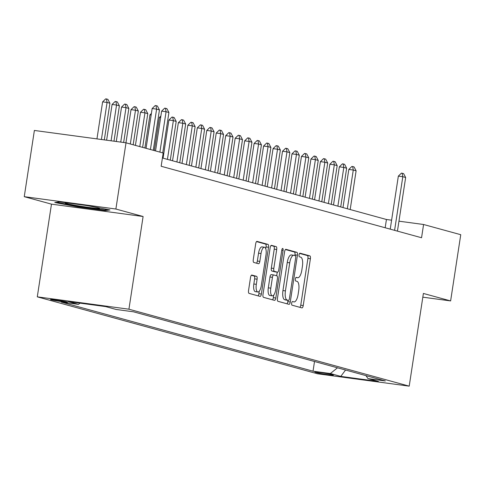 <?xml version="1.0" encoding="UTF-8"?>
<svg xmlns="http://www.w3.org/2000/svg" width="485" height="485" viewBox="0 0 485 485"><rect width="100%" height="100%" fill="white"/><g stroke="black" fill="none" stroke-linecap="round" stroke-linejoin="round"><path stroke-width="0.73" d="M291.661 303.18A1.843 0.667 97.7 0 0 292.031 305.174L301.906 307.89A2.631 0.958 97.7 0 0 301.955 307.896A2.631 0.958 97.7 0 0 303.234 305.544L310.4 258.748A2.631 0.958 97.7 0 0 309.866 255.892L299.991 253.182A1.843 0.667 97.7 0 0 299.96 253.176A1.843 0.667 97.7 0 0 299.063 254.819A1.843 0.667 97.7 0 0 299.433 256.82L300.712 257.171A8.427 3.062 97.7 0 1 302.41 266.307L301.815 270.206A8.427 3.062 97.7 0 1 297.717 277.741A8.427 3.062 97.7 0 1 297.566 277.711L296.293 277.359A1.843 0.667 97.7 0 0 296.256 277.353A1.843 0.667 97.7 0 0 295.359 279.002A1.843 0.667 97.7 0 0 295.735 280.997L297.014 281.348A8.427 3.062 97.7 0 1 298.712 290.485L298.117 294.383A8.427 3.062 97.7 0 1 294.013 301.919A8.427 3.062 97.7 0 1 293.868 301.888L292.588 301.537A1.843 0.667 97.7 0 0 292.558 301.531A1.843 0.667 97.7 0 0 291.661 303.18M51.052 299.76A8.585 0.388 -171.3 0 0 60.492 301.452A8.585 0.388 -171.3 0 0 67.463 302.131A8.585 0.388 -171.3 0 0 66.906 301.9A8.585 0.388 -171.3 0 0 57.466 300.209A8.585 0.388 -171.3 0 0 50.495 299.53A8.585 0.388 -171.3 0 0 51.052 299.76M251.873 275.056A2.631 0.958 97.7 0 0 251.83 275.043A2.631 0.958 97.7 0 0 250.545 277.396L248.538 290.527A2.631 0.958 97.7 0 0 249.072 293.383L260.039 296.396A2.631 0.958 97.7 0 0 260.081 296.402A2.631 0.958 97.7 0 0 261.366 294.049L268.526 247.253A2.631 0.958 97.7 0 0 267.993 244.398L257.026 241.385A2.631 0.958 97.7 0 0 256.977 241.378A2.631 0.958 97.7 0 0 255.698 243.731L253.273 259.59A2.631 0.958 97.7 0 0 253.8 262.446L258.499 263.731A2.631 0.958 97.7 0 0 258.541 263.743A2.631 0.958 97.7 0 0 259.827 261.391L261.027 253.522A7.045 2.558 97.7 0 1 264.458 247.229A7.045 2.558 97.7 0 1 265.998 254.886L261.288 285.695A7.045 2.558 97.7 0 1 257.856 291.994A7.045 2.558 97.7 0 1 256.316 284.331L257.098 279.196A2.631 0.958 97.7 0 0 256.565 276.341L251.782 275.043M143.105 216.504L115.885 209.029L126.015 142.814L34.38 130.453L24.25 196.674L51.477 204.143L37.29 296.844L128.925 309.206L143.105 216.504L51.477 204.143M422.823 297.172L450.62 300.918L423.393 293.449L409.207 386.151L128.925 309.206M450.62 300.918L460.75 234.704L423.581 224.5L398.961 221.178M126.015 142.814L163.184 153.017L161.153 166.264L421.556 237.747L423.581 224.5M277.444 298.463A2.631 0.958 97.7 0 0 277.978 301.318L288.945 304.325A2.631 0.958 97.7 0 0 288.987 304.337A2.631 0.958 97.7 0 0 290.272 301.985L297.432 255.189A2.631 0.958 97.7 0 0 296.899 252.333L285.932 249.32A2.631 0.958 97.7 0 0 285.883 249.314A2.631 0.958 97.7 0 0 284.604 251.666L277.444 298.463M274.492 300.361L263.525 297.347A2.631 0.958 97.7 0 1 262.991 294.492L270.151 247.696A2.631 0.958 97.7 0 1 271.43 245.343A2.631 0.958 97.7 0 1 271.479 245.355L276.171 246.641A2.631 0.958 97.7 0 1 276.705 249.496L273.801 268.478A2.631 0.958 97.7 0 0 274.334 271.333L277.444 272.188A2.631 0.958 97.7 0 0 277.493 272.194A2.631 0.958 97.7 0 0 278.772 269.842L281.797 250.084A1.843 0.667 97.7 0 1 282.694 248.435A1.843 0.667 97.7 0 1 283.094 250.442L275.819 298.014A2.631 0.958 97.7 0 1 274.534 300.367A2.631 0.958 97.7 0 1 274.492 300.361M332.837 374.935L330.752 374.365A8.318 0.376 -171.3 0 0 321.61 372.729A8.318 0.376 -171.3 0 0 314.856 372.068A8.318 0.376 -171.3 0 0 315.395 372.292L317.481 372.862A8.318 0.376 -171.3 0 0 326.623 374.499A8.318 0.376 -171.3 0 0 333.377 375.16A8.318 0.376 -171.3 0 0 332.837 374.935M37.29 296.844L317.572 373.789L409.207 386.151M80.037 303.143L78.485 304.386L61.152 302.046L313.031 371.195L330.364 373.529L337.487 367.812M78.485 304.386L68.07 301.524L105.718 306.605L116.133 309.466L133.466 311.8L385.345 380.949L368.012 378.609L378.427 381.471L340.779 376.39L330.364 373.529M115.885 209.029L24.25 196.674M391.601 220.19L386.436 219.493L162.42 157.995M385.169 227.756L386.436 219.493M314.51 361.501L313.031 371.195M365.933 375.62L368.012 378.609M345.562 370.025L340.779 376.39M59.443 201.863L54.781 202.506L77.715 206.877L105.312 210.599L109.974 209.95L87.039 205.585L59.443 201.863M105.433 209.829L105.312 210.599M77.806 206.301L77.715 206.877M299.936 307.344A2.631 0.958 97.7 0 0 300.761 305.21L307.92 258.414A2.631 0.958 97.7 0 0 307.387 255.559L299.566 253.406M294.844 255.559L294.953 254.855A2.631 0.958 97.7 0 0 294.425 252L285.429 249.526M286.974 303.786A2.631 0.958 97.7 0 0 287.793 301.652L287.993 300.342M288.478 300.409A1.843 0.667 97.7 0 0 288.508 300.415A1.843 0.667 97.7 0 0 289.406 298.766L295.692 257.687A1.843 0.667 97.7 0 0 295.323 255.692L293.971 255.322A8.427 3.062 97.7 0 0 293.825 255.292A8.427 3.062 97.7 0 0 289.727 262.821L285.429 290.903A8.427 3.062 97.7 0 0 287.132 300.039L288.478 300.409L285.998 300.076A1.843 0.667 97.7 0 0 286.035 300.082A1.843 0.667 97.7 0 0 286.065 300.082M293.674 255.28L291.497 254.989A8.427 3.062 97.7 0 0 291.352 254.958A8.427 3.062 97.7 0 0 287.247 262.488L289.727 262.821M285.998 300.076L284.653 299.706A8.427 3.062 97.7 0 1 282.955 290.57L287.247 262.488M270.976 245.562L276.171 246.641M275.062 271.861A2.631 0.958 97.7 0 1 275.013 271.861A2.631 0.958 97.7 0 1 274.971 271.849L271.855 270.994A2.631 0.958 97.7 0 1 271.321 268.138L274.225 249.163A2.631 0.958 97.7 0 0 273.698 246.307M277.244 272.164L276.692 275.771M273.746 295.044L273.34 297.681L275.819 298.014M270.788 288.169A7.045 2.558 97.7 0 0 272.334 295.832A7.045 2.558 97.7 0 0 275.759 289.533L277.42 278.681A2.631 0.958 97.7 0 0 276.887 275.826L273.776 274.971A2.631 0.958 97.7 0 0 273.728 274.959A2.631 0.958 97.7 0 0 272.449 277.317L270.788 288.169L268.308 287.835A7.045 2.558 97.7 0 0 269.854 295.498L272.334 295.832M273.679 274.959L271.297 274.637A2.631 0.958 97.7 0 0 271.254 274.625A2.631 0.958 97.7 0 0 269.969 276.983L272.449 277.317M268.308 287.835L269.969 276.983M272.521 299.821A2.631 0.958 97.7 0 0 273.34 297.681M257.856 291.994L255.383 291.661A7.045 2.558 97.7 0 1 253.837 283.998L254.625 278.863A2.631 0.958 97.7 0 0 254.091 276.007L251.369 275.262M264.458 247.229L261.979 246.895A7.045 2.558 97.7 0 0 258.553 253.188L261.027 253.522M256.529 263.191A2.631 0.958 97.7 0 0 257.347 261.051L258.553 253.188M265.768 248.763L266.047 246.92A2.631 0.958 97.7 0 0 265.519 244.064L256.523 241.591M258.062 295.85A2.631 0.958 97.7 0 0 258.887 293.716L259.269 291.206M350.188 209.538L356.111 170.817L353.274 170.035L347.345 208.762M348.818 169.435L351.91 166.434L352.656 166.537L353.274 170.035L348.818 169.435L342.98 207.562M352.656 166.537L354.074 166.925L356.111 170.817M394.596 230.345L402.805 176.716L398.349 176.116L401.441 173.115L403.605 173.606L405.648 177.498L397.439 231.127M390.231 229.144L398.349 176.116M405.648 177.498L402.805 176.716L402.186 173.218M68.858 203.13A17.436 0.794 -171.3 0 0 65.287 203.009A17.436 0.794 -171.3 0 0 79.74 206.076A17.436 0.794 -171.3 0 0 99.649 208.265A17.436 0.794 -171.3 0 0 96.721 207.428M88.991 205.955A17.436 0.794 -171.3 0 0 85.53 205.379M107.688 209.514L104.681 209.932L77.939 206.325L56.581 202.257M340.719 206.943L346.648 168.216L343.804 167.434L337.881 206.161M339.348 166.834L342.44 163.839L343.186 163.936L343.804 167.434L339.348 166.834L333.51 204.961M343.186 163.936L344.605 164.324L346.648 168.216M331.249 204.343L337.178 165.615L334.335 164.833L328.412 203.561M329.879 164.233L332.971 161.238L333.716 161.335L334.335 164.833L329.879 164.233L324.041 202.366M333.716 161.335L335.135 161.729L337.178 165.615M321.779 201.742L327.708 163.015L324.865 162.239L318.942 200.966M320.409 161.632L323.501 158.637L324.247 158.74L324.865 162.239L320.409 161.632L314.571 199.765M324.247 158.74L325.665 159.129L327.708 163.015M312.31 199.141L318.239 160.42L315.395 159.638L309.472 198.365M310.94 159.038L314.031 156.037L314.777 156.14L315.395 159.638L310.94 159.038L305.107 197.165M314.777 156.14L316.196 156.528L318.239 160.42M302.84 196.546L308.769 157.819L305.926 157.037L300.003 195.764M301.47 156.437L304.562 153.436L305.308 153.539L305.926 157.037L301.47 156.437L295.638 194.564M305.308 153.539L306.726 153.927L308.769 157.819M293.37 193.945L299.3 155.218L296.456 154.436L290.533 193.163M292 153.836L295.098 150.841L295.838 150.938L296.456 154.436L292 153.836L286.168 191.963M295.838 150.938L297.256 151.332L299.3 155.218M283.907 191.345L289.83 152.617L286.987 151.841L281.064 190.563M282.531 151.235L285.629 148.24L286.368 148.337L286.987 151.841L282.531 151.235L276.699 189.368M286.368 148.337L287.787 148.731L289.83 152.617M274.437 188.744L280.36 150.017L277.523 149.241L271.594 187.968M273.061 148.64L276.159 145.639L276.899 145.743L277.523 149.241L273.061 148.64L267.229 186.767M276.899 145.743L278.323 146.13L280.36 150.017M264.968 186.149L270.891 147.422L268.053 146.64L262.124 185.367M263.591 146.04L266.689 143.039L267.429 143.142L268.053 146.64L263.591 146.04L257.759 184.167M267.429 143.142L268.854 143.53L270.891 147.422M255.498 183.548L261.421 144.821L258.584 144.039L252.655 182.766M254.122 143.439L257.22 140.444L257.959 140.541L258.584 144.039L254.122 143.439L248.29 181.566M257.959 140.541L259.384 140.929L261.421 144.821M246.028 180.947L251.951 142.22L249.114 141.438L243.185 180.165M244.652 140.838L247.75 137.843L248.49 137.94L249.114 141.438L244.652 140.838L238.82 178.971M248.49 137.94L249.914 138.334L251.951 142.22M236.559 178.347L242.482 139.619L239.645 138.843L233.715 177.571M235.189 138.243L238.28 135.242L239.026 135.345L239.645 138.843L235.189 138.243L229.35 176.37M239.026 135.345L240.445 135.733L242.482 139.619M227.089 175.746L233.018 137.025L230.175 136.243L224.246 174.97M225.719 135.642L228.811 132.641L229.557 132.744L230.175 136.243L225.719 135.642L219.881 173.769M229.557 132.744L230.975 133.132L233.018 137.025M217.619 173.151L223.549 134.424L220.705 133.642L214.782 172.369M216.249 133.042L219.341 130.047L220.087 130.144L220.705 133.642L216.249 133.042L210.411 171.169M220.087 130.144L221.506 130.532L223.549 134.424M208.15 170.55L214.079 131.823L211.236 131.041L205.313 169.768M206.78 130.441L209.872 127.446L210.617 127.543L211.236 131.041L206.78 130.441L200.942 168.574M210.617 127.543L212.036 127.937L214.079 131.823M198.68 167.949L204.609 129.222L201.766 128.446L195.843 167.173M197.31 127.84L200.402 124.845L201.148 124.948L201.766 128.446L197.31 127.84L191.472 165.973M201.148 124.948L202.566 125.336L204.609 129.222M189.211 165.349L195.14 126.627L192.296 125.845L186.373 164.573M187.84 125.245L190.932 122.244L191.678 122.347L192.296 125.845L187.84 125.245L182.008 163.372M191.678 122.347L193.097 122.735L195.14 126.627M179.741 162.754L185.67 124.027L182.827 123.245L176.904 161.972M178.371 122.644L181.463 119.643L182.208 119.746L182.827 123.245L178.371 122.644L172.539 160.771M182.208 119.746L183.627 120.134L185.67 124.027M170.277 160.153L176.2 121.426L173.357 120.644L167.434 159.371M168.901 120.044L171.999 117.049L172.739 117.146L173.357 120.644L168.901 120.044L163.069 158.171M172.739 117.146L174.157 117.54L176.2 121.426M160.626 117.606L159.432 117.443L154.357 150.599M160.862 116.06L159.432 117.443M151.156 115.006L149.962 114.848L144.894 147.998M151.393 113.46L149.962 114.848M142.626 147.373L147.792 113.629L144.954 112.847L139.789 146.597M140.492 112.247L143.59 109.246L144.33 109.349L144.954 112.847L140.492 112.247L135.424 145.397M144.33 109.349L145.755 109.737L147.792 113.629M133.163 144.779L138.322 111.029L135.485 110.247L130.32 143.996M131.023 109.646L134.121 106.651L134.86 106.748L135.485 110.247L131.023 109.646L125.948 142.808M134.86 106.748L136.285 107.136L138.322 111.029M123.645 142.493L128.852 108.428L126.015 107.646L120.741 142.105M121.559 107.046L124.651 104.051L125.397 104.148L126.015 107.646L121.559 107.046L116.285 141.505M125.397 104.148L126.815 104.542L128.852 108.428M113.975 141.19L119.389 105.827L116.545 105.051L111.077 140.802M112.09 104.451L115.181 101.45L115.927 101.553L116.545 105.051L112.09 104.451L106.615 140.201M115.927 101.553L117.346 101.941L119.389 105.827M159.898 152.114L166.076 111.732L161.62 111.132L164.712 108.131L166.876 108.622L168.919 112.508L162.736 152.896M155.533 150.92L161.62 111.132M168.919 112.508L166.076 111.732L165.458 108.234M104.305 139.886L109.919 103.232L107.076 102.45L101.407 139.498M102.62 101.85L105.712 98.849L106.457 98.952L107.076 102.45L102.62 101.85L96.951 138.892M106.457 98.952L107.876 99.34L109.919 103.232M150.429 149.519L156.606 109.131L152.151 108.531L155.242 105.53L155.988 105.633L157.407 106.021L159.45 109.913L153.266 150.295M146.064 148.319L152.151 108.531M159.45 109.913L156.606 109.131L155.988 105.633M317.584 372.201L317.481 372.862M295.947 277.493L297.566 277.711M307.387 255.559L309.866 255.892M307.92 258.414L310.4 258.748M300.761 305.21L303.234 305.544M294.425 252L296.899 252.333M294.953 254.855L297.432 255.189M287.793 301.652L290.272 301.985M282.955 290.57L285.429 290.903M284.653 299.706L287.132 300.039M274.225 249.163L276.705 249.496M271.321 268.138L273.801 268.478M271.855 270.994L274.334 271.333M274.971 271.849L277.444 272.188M281.767 250.26L283.094 250.442M254.091 276.007L256.565 276.341M254.625 278.863L257.098 279.196M253.837 283.998L256.316 284.331M257.347 261.051L259.827 261.391M265.519 244.064L267.993 244.398M266.047 246.92L268.526 247.253M258.887 293.716L261.366 294.049M295.941 277.499L297.717 277.741M286.035 300.082L288.508 300.415M291.352 254.958L293.825 255.292M275.013 271.861L277.493 272.194M271.254 274.625L273.728 274.959"/></g></svg>
